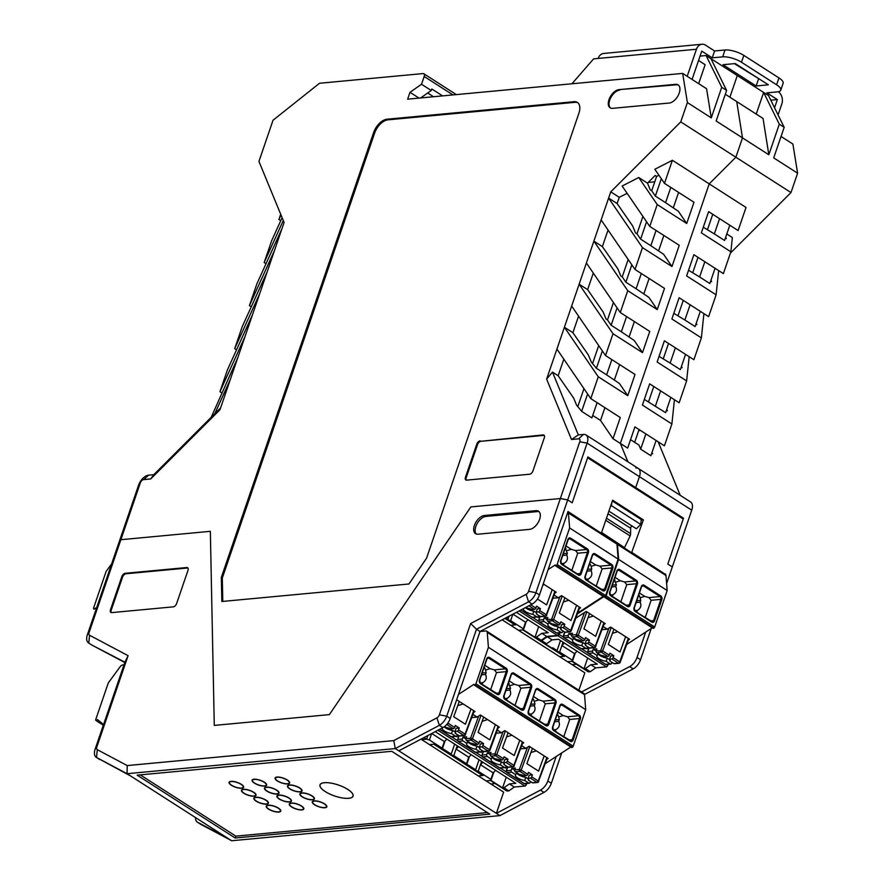 <?xml version="1.0" encoding="UTF-8"?>
<svg xmlns="http://www.w3.org/2000/svg" width="885" height="885" viewBox="0 0 885 885"><rect width="100%" height="100%" fill="white"/><g stroke="black" fill="none" stroke-linecap="round" stroke-linejoin="round"><path stroke-width="1.33" d="M698.652 83.644L705.146 64.694L698.553 60.468L692.07 79.429L701.761 51.109L712.248 57.835L714.593 50.976L705.577 45.19A9.093 6.903 -95.4 0 0 701.949 44.25L603.625 53.465A9.093 6.903 -95.4 0 0 598.138 58.443L593.603 58.875L571.92 83.776M714.593 50.976L725.014 49.991A13.983 4.646 18.9 0 1 743.831 55.401L778.955 77.913A13.983 4.646 18.9 0 1 783.125 83.29L780.769 90.159A13.983 4.646 18.9 0 1 777.295 91.874L766.875 92.859L777.362 99.574L774.552 107.804M778.059 114.917L781.82 103.954A9.093 6.903 -95.4 0 0 778.247 91.774L778.214 91.752M734.373 63.643L759.341 79.03M687.191 76.298L696.451 49.239A9.093 6.903 -95.4 0 1 701.949 44.25M770.802 100.193L777.362 99.574M712.248 57.835L722.669 56.861A13.983 4.646 18.9 0 1 741.486 62.26L776.61 84.772A13.983 4.646 18.9 0 1 780.769 90.159M722.979 64.716L756.144 85.978L768.379 84.827L735.214 63.565L722.979 64.716M756.144 85.978L758.5 79.108M730.855 251.771L701.351 232.866L708.619 211.648L738.112 230.554L746.022 207.466L709.206 183.87L620.341 443.418L627.653 448.109L634.921 426.902L664.414 445.808L671.892 423.97L642.399 405.065L649.656 383.847L679.16 402.752L686.627 380.915L657.135 362.009L664.403 340.802L693.895 359.708L701.374 337.871L671.87 318.965L679.138 297.747L708.631 316.653L716.109 294.816L686.616 275.91L693.873 254.703L723.377 273.609L730.855 251.771L732.349 237.534L726.795 233.983M652.024 452.368L652.643 453.85L651.725 453.264M689.183 356.688L686.627 380.915M670.841 397.431L665.62 412.675L644.335 399.412M729.793 225.221L724.583 240.477L714.35 233.917L719.571 218.672M704.836 261.728L699.615 276.972L709.836 283.521L715.058 268.277M781.046 136.456L792.905 144.056L797.606 173.206L790.991 192.554L735.866 157.22L709.206 183.87L735.866 157.22L680.753 121.887L610.75 191.857L619.246 197.3L617.111 203.539L608.614 198.096L610.75 191.857M730.39 253.121L790.991 192.554M659.347 442.555L658.949 443.706M710.677 281.065L711.595 281.651L710.987 280.169M768.833 154.764L742.493 137.872L736.718 101.576L763.058 118.468L768.833 154.764L779.298 124.188L784.176 127.318L773.711 157.884L797.606 173.206M671.892 423.97L674.436 399.732M682.158 518.344L683.508 518.223L635.695 487.58L639.435 476.661L635.695 487.58L634.357 487.701L635.695 487.58L587.894 456.937L572.197 502.791L567.694 499.903L572.197 502.791L587.618 457.744L683.22 519.03L667.799 564.077L672.301 566.964L691.738 510.18A10.487 5.874 -57.3 0 0 690.61 501.994L638.306 468.464A10.487 5.874 122.7 0 1 639.435 476.661L691.738 510.18M690.101 304.772L684.879 320.016L673.806 313.312M635.85 467.933A10.487 5.874 122.7 0 1 638.306 468.464A10.487 5.874 122.7 0 1 639.435 476.661L587.131 443.131L567.694 499.903L560.349 498.532L470.864 506.917L560.349 498.532L567.694 499.903L535.934 592.673A10.487 5.874 122.7 0 1 528.577 601.822L476.495 629.235L480.024 631.492L532.106 604.079A10.487 5.874 -57.3 0 0 539.463 594.93L568.015 511.53L600.882 532.991M683.508 518.223L667.799 564.077L672.301 566.964L666.615 583.558M681.505 366.268L682.114 367.751L681.196 367.164M648.196 182.443L654.767 181.823M712.746 214.292L707.458 229.735M698 257.347L692.712 272.79M683.264 300.391L677.976 315.834M668.529 343.446L663.241 358.89M653.783 386.491L648.495 401.934M630.54 439.69L638.981 445.1L640.663 449.171L650.884 455.72L656.106 440.476M666.46 410.22L667.378 410.806L666.77 409.324M680.211 495.334L658.163 441.803M546.631 379.123L552.472 372.098L578.336 434.9L571.5 439.513L546.631 379.123L556.919 349.077L590.793 398.615L620.285 417.521L613.017 438.728L620.341 443.418L627.908 461.804L620.341 443.418L709.206 183.87L672.39 160.273L654.845 169.267L664.491 183.361L693.984 202.267L686.716 223.485L678.386 211.294L665.575 202.654L670.797 187.41M725.423 238.021L726.331 238.607L725.722 237.125M703.287 227.213L714.35 233.917M756.232 114.088L763.633 92.438L706.075 55.545L721.74 87.294L726.618 90.425L716.153 120.991L742.493 137.872L735.866 157.22L742.493 137.872L736.718 101.576L725.302 94.264M784.176 127.318L768.512 95.569L763.633 92.438L779.298 124.188M645.873 433.927L640.663 449.171M729.893 97.195L737.293 75.557L729.893 97.195M718.653 270.589L716.109 294.816M688.552 270.257L699.615 276.972M640.486 430.464L638.671 430.641L634.667 442.334M660.619 390.871L655.398 406.115M675.355 347.827L670.133 363.071L680.355 369.62L685.576 354.376M684.879 320.016L695.101 326.576L700.323 311.321M703.918 313.633L701.374 337.871M695.942 324.12L696.86 324.706L696.241 323.224M670.133 363.071L659.071 356.356M571.5 439.513L578.591 438.838A3.496 1.958 122.7 0 1 579.786 441.748L528.588 591.291A3.496 1.958 122.7 0 1 526.133 594.344L470.621 623.56L476.495 629.235L446.726 716.197A10.487 5.874 122.7 0 1 439.369 725.335L395.296 748.566L127.075 773.7L96.498 757.46A10.487 5.874 122.7 0 1 96.266 757.328A10.487 5.874 122.7 0 1 95.138 749.141L124.907 662.179L128.093 655.663L96.852 746.907L95.138 749.141M556.919 349.077L608.614 198.096L642.488 247.623L671.981 266.529L663.639 254.338L650.84 245.698L656.062 230.454M420.618 97.947L431.283 90.502L421.526 84.252L409.998 92.305L407.642 99.164L682.667 73.4L687.38 102.549L680.753 121.887M421.526 84.252L424.18 76.475L452.954 94.916M128.093 655.663L89.562 635.253A3.496 1.958 122.7 0 1 89.108 632.476L120.869 539.706L119.154 541.941L120.869 539.706L210.342 531.321L120.869 539.706L140.306 482.933A3.496 1.958 122.7 0 1 143.636 479.604L150.727 478.94L219.967 409.733L284.085 222.467L258.94 161.413L273.034 120.238L319.507 83.267L422.986 73.577A3.496 1.958 122.7 0 1 423.804 73.754A3.496 1.958 122.7 0 1 424.18 76.475M210.342 531.321L214.281 725.412L329.364 714.626L470.864 506.917L329.364 714.626L214.281 725.412L210.342 531.321M574.088 101.686L386.966 119.221A13.983 7.832 -57.3 0 0 373.625 132.551L221.327 577.396L221.836 601.501L408.959 583.978L426.57 558.169L578.878 113.313A13.983 7.832 -57.3 0 0 577.363 102.394A13.983 7.832 -57.3 0 0 574.088 101.686L575.062 102.317L387.94 119.84A13.983 7.832 -57.3 0 0 374.609 133.17L222.301 578.027L222.799 601.413M480.124 440.83A3.496 1.958 -57.3 0 0 476.783 444.159L465.466 477.225A3.496 1.958 -57.3 0 0 465.842 479.958A3.496 1.958 -57.3 0 0 466.66 480.135L529.639 474.227A3.496 1.958 -57.3 0 0 532.969 470.897L544.297 437.832A3.496 1.958 -57.3 0 0 543.91 435.099A3.496 1.958 -57.3 0 0 543.102 434.922L480.854 441.294A3.496 1.958 -57.3 0 0 477.513 444.624L466.196 477.69A3.496 1.958 -57.3 0 0 466.251 480.112M619.002 89.628A10.487 5.874 122.7 0 0 609.002 99.618A10.487 5.874 122.7 0 0 610.13 107.815A10.487 5.874 122.7 0 0 612.586 108.346L669.226 103.036A10.487 5.874 122.7 0 0 679.226 93.047A10.487 5.874 122.7 0 0 678.087 84.849A10.487 5.874 122.7 0 0 675.631 84.318L619.002 89.628L676.361 84.794A10.487 5.874 122.7 0 1 678.441 85.104M252.468 314.806L227.434 369.853L219.956 391.69L221.803 392.874M244.99 336.643L219.956 391.69M280.988 214.944L278.919 219.491L280.7 214.27M89.562 635.253L88.765 643.03A10.487 5.874 122.7 0 1 88.522 642.897A10.487 5.874 122.7 0 1 87.394 634.7L138.591 485.157A10.487 5.874 122.7 0 1 148.591 475.168L153.802 474.681L220.586 407.93M721.74 87.294L711.274 117.871L706.562 88.721L682.667 73.4M687.38 102.549L711.274 117.871M726.618 90.425L710.954 58.675M442.6 95.89L431.803 88.976L431.283 90.502M427.698 93.002L433.528 96.742M409.998 92.305L419.036 98.102M552.472 372.098L558.158 375.738L563.822 359.177M661.305 178.715L655.354 196.094L651.703 190.762L656.615 176.414L655.154 175.473L647.488 183.14L638.727 177.52L622.133 186.027L649.745 226.405L679.249 245.322L671.981 266.529M678.596 192.399L673.297 207.864M663.85 235.454L658.562 250.909M578.336 434.9L583.547 434.413A10.487 5.874 122.7 0 1 586.003 434.944A10.487 5.874 122.7 0 1 587.131 443.131L579.786 441.748M627.155 193.384L619.246 197.3M656.615 176.414L658.927 175.23M664.491 183.361L672.39 160.273M571.655 306.033L605.528 355.56L635.021 374.466L627.764 395.683L619.423 383.493L606.623 374.853L611.845 359.609M602.353 350.914L596.401 368.304L606.623 374.853M596.401 368.304L591.291 362.031L588.414 355.051L572.894 332.694L564.398 327.24L598.26 376.778L627.764 395.683M642.488 247.623L635.01 269.46L664.502 288.366L657.245 309.584L648.904 297.393L636.094 288.753L641.315 273.509M593.304 273.078L587.629 289.638L579.133 284.196L613.006 333.722L642.499 352.628L634.169 340.437L621.358 331.798L626.58 316.553M558.158 375.738L573.668 398.106L576.544 405.076L581.655 411.348L591.877 417.908L597.098 402.653M642.499 352.628L649.767 331.421L620.263 312.516L627.742 290.678L593.879 241.14L602.375 246.594L608.039 230.034M628.184 259.482L622.232 276.861L620.761 275.932L617.896 268.952L602.375 246.594M621.358 331.798L611.137 325.249L607.486 319.916L613.438 302.526M587.629 289.638L603.15 311.996L606.026 318.976L607.486 319.916M617.088 307.858L611.137 325.249M620.263 312.516L586.401 262.978M578.005 406.016L583.967 388.626M592.751 362.972L598.702 345.581M642.919 216.427L636.968 233.817L635.507 232.877L632.631 225.896L617.111 203.539M651.703 190.762L650.243 189.832L647.488 183.14M636.968 233.817L640.618 239.149L646.57 221.759M650.84 245.698L640.618 239.149M649.745 226.405L657.223 204.568L638.727 177.52M627.742 290.678L657.245 309.584M605.528 355.56L613.006 333.722M590.793 398.615L598.26 376.778M686.716 223.485L657.223 204.568M604.897 407.653L600.517 420.441L592.718 415.452M619.633 364.598L614.345 380.063M649.114 278.498L643.826 293.964M634.379 321.554L629.08 337.008M635.01 269.46L601.136 219.934M631.824 264.814L625.872 282.204L636.094 288.753M622.232 276.861L625.872 282.204M655.354 196.094L665.575 202.654M700.046 56.109L706.075 55.545M578.569 316.133L572.894 332.694M600.517 420.441L613.017 438.728M581.655 411.348L587.607 393.958M211.183 417.322L237.722 357.85M230.244 379.687L214.767 413.738M278.919 219.491L280.766 220.675M236.538 349.818L234.702 348.635L242.169 326.797L267.204 271.75M251.285 306.774L249.437 305.591L274.472 250.543M281.939 228.706L256.916 283.753L249.437 305.591M266.02 263.719L264.173 262.535L271.651 240.698L282.116 217.699M264.173 262.535L283.277 220.52M234.702 348.635L259.725 293.588M544.231 435.409A3.496 1.958 -57.3 0 0 543.832 435.387L480.854 441.294M610.517 108.025A10.487 5.874 122.7 0 1 609.732 100.094A10.487 5.874 122.7 0 1 619.732 90.093M221.327 577.396L222.301 578.027M577.828 102.737A13.983 7.832 -57.3 0 0 575.062 102.317M150.727 478.94L153.802 474.681M612.365 501.01L641.282 519.55L640.707 524.429L636.37 528.765L608.891 511.143L631.901 525.9A2.102 1.173 -57.3 0 0 630.795 527.493A2.102 1.173 -57.3 0 0 630.651 528.268L630.607 533.666L606.479 518.201M601.601 532.46L624.002 547.317M624.688 547.262L630.142 535.967A5.598 3.131 -57.3 0 0 630.231 535.724A5.598 3.131 -57.3 0 0 630.607 533.666M611.8 502.669L611.447 505.667L610.418 506.696M640.707 524.429L611.447 505.667M490.898 783.977L495.213 783.568M572.097 664.646L576.412 664.248M103.313 725.235L95.967 720.523A1.394 0.785 -57.3 0 1 95.923 720.49L95.901 720.467A1.394 0.785 -57.3 0 1 95.79 719.417L108.28 682.932L120.161 666.726A3.496 1.958 122.7 0 1 122.661 664.978L123.988 664.856M95.967 720.523A1.394 0.785 -57.3 0 0 97.494 719.571L103.545 724.572M93.854 609.035L93.799 609.002A1.394 0.785 -57.3 0 1 93.755 608.968L93.733 608.946A1.394 0.785 -57.3 0 1 93.633 607.895L106.123 571.411L111.632 563.889M93.799 609.002A1.394 0.785 -57.3 0 0 95.326 608.05L96.255 608.814M572.341 747.338L475.035 684.957A1.394 0.785 122.7 0 1 474.227 685.078L571.544 747.46A1.394 0.785 122.7 0 0 572.341 747.338L572.385 747.316A1.394 0.785 122.7 0 0 573.237 746.166L585.726 709.693L584.531 694.703A3.496 1.958 -57.3 0 0 583.923 693.508L486.617 631.127A3.496 1.958 -57.3 0 0 485.799 630.95L480.024 631.492L450.244 718.454A10.487 5.874 122.7 0 1 442.898 727.603L439.369 725.335L436.924 717.857L393.77 740.601L127.23 765.569L127.075 773.7L130.593 775.957L96.498 757.46L97.306 749.683A3.496 1.958 122.7 0 1 96.852 746.907M545.26 763.633L570.825 746.995M524.639 783.667L526.276 784.707L526.697 783.479M526.276 784.707A1.394 0.785 122.7 0 1 524.938 786.046L514.307 787.042L508.82 790.88L507.459 791.002L490.998 780.448L493.841 772.118M490.423 780.504L506.474 790.792A4.193 2.345 -57.3 0 0 507.459 791.002M474.227 685.078A1.394 0.785 122.7 0 1 474.006 684.293L458.485 694.393M475.035 684.957L475.068 684.935A1.394 0.785 122.7 0 0 475.931 683.795L488.42 647.311L487.226 632.332A3.496 1.958 -57.3 0 0 486.617 631.127M536.321 750.845L530.945 752.527M544.175 755.878L538.589 771.134L526.874 763.633L532.46 748.378M457.324 734.627L457.003 735.568A1.394 1.062 -95.4 0 1 456.162 736.331L456.881 736.796L457.567 734.782M481.96 750.414L481.263 752.438L480.533 751.962A1.394 1.062 -95.4 0 1 479.991 751.819L475.931 749.219L476.993 746.099L479.869 747.936M506.098 765.89L505.789 766.83A1.394 1.062 -95.4 0 1 504.937 767.594L505.656 768.069L506.342 766.045M474.183 711.02L465.189 734.793A1.394 1.062 -95.4 0 1 463.784 735.424L457.202 731.198L454.978 731.408L456.052 728.289L459.226 727.99L455.321 725.49L454.624 727.404A1.394 0.785 -57.3 0 1 453.297 728.698L451.084 728.908A6.992 2.323 18.9 0 0 446.217 727.514L444.613 726.474M473.685 710.699L465.112 734.13L465.532 734.65A1.394 1.394 0 0 1 464.348 735.568L459.78 735.988A1.394 1.062 -95.4 0 1 459.226 735.844L455.167 733.245A6.992 2.323 -161.1 0 0 455.498 732.813A6.992 2.323 -161.1 0 0 454.978 731.408M455.167 733.245L455.498 732.26L452.6 730.457A6.992 2.323 18.9 0 1 444.115 726.85M463.154 703.951L457.777 705.633M459.304 701.473L453.706 716.728L465.422 724.24L471.008 708.985M456.638 699.769L474.991 711.54L473.685 712.381M472.944 714.416L477.103 717.093L471.782 717.591M498.078 728.012L499.383 727.171L480.356 714.969L477.103 717.093M496.164 733.222L501.496 732.725L497.326 730.059M501.496 732.725L503.067 731.696L494.947 753.865L490.39 754.297A1.394 1.062 84.6 0 0 490.932 756.166L495.003 758.777A6.992 2.323 18.9 0 1 499.859 760.171L502.083 759.961A1.394 0.785 -57.3 0 0 503.399 758.677L504.096 756.752L508.001 759.253L504.826 759.551L503.764 762.671L505.977 762.461A1.394 0.785 -57.3 0 0 507.304 761.177L508.001 759.253M522.46 743.654L523.765 742.803L504.749 730.612L503.067 731.696M520.557 748.854L525.878 748.356L521.719 745.69M525.878 748.356L527.46 747.338L519.329 769.508L514.771 769.928A1.394 1.062 84.6 0 0 515.324 771.808L519.384 774.408A6.992 2.323 18.9 0 1 524.252 775.802L526.464 775.592A1.394 0.785 -57.3 0 0 527.781 774.309L528.489 772.384L532.394 774.895L529.219 775.183L528.146 778.302L530.369 778.103A1.394 0.785 -57.3 0 0 531.686 776.809L532.394 774.895M546.853 759.286L548.158 758.434L529.13 746.243L527.46 747.338M429.524 744.639L434.413 744.185L442.212 749.186L442.113 748.124L429.435 739.993L431.648 733.521M421.725 739.639L426.603 739.174A4.193 2.345 122.7 0 1 425.63 738.964L423.683 737.725M424.037 737.537L426.603 739.174L427.864 735.524M435.21 731.641L515.822 783.313L509.428 783.911L514.307 787.042M508.82 790.88L503.941 787.75L502.58 787.871L506.242 777.174M481.595 761.377L478.21 771.255L474.283 770.05L475.621 769.762L466.837 764.131L469.459 756.487M479.05 759.739L475.621 769.762M495.611 770.359L493.133 772.837L490.887 779.386L478.21 771.255M493.133 772.837L480.455 764.706L482.922 762.228M490.887 779.386L490.998 780.448L486.108 780.913M478.298 775.902L483.188 775.448L475.389 770.448M433.849 744.23L482.203 775.238A4.193 2.345 -57.3 0 0 483.188 775.448M503.941 787.75L509.428 783.911M466.837 764.131L466.672 765.171L466.506 763.755L453.817 755.624L456.063 749.075L468.74 757.206L466.506 763.755M442.212 749.186L449.89 754.407L453.817 755.624M471.218 754.728L468.74 757.206M458.541 746.597L456.063 749.075L457.202 745.745M445.066 740.856L442.456 748.5L451.228 754.12L454.658 744.108M442.29 749.54L442.456 748.5M449.89 754.407L451.228 754.12M426.603 739.174L429.435 739.993M446.837 739.097L444.358 741.564L442.113 748.124M444.358 741.564L431.736 733.477M530.491 781.532L530.17 782.462A1.394 1.062 -95.4 0 1 528.765 783.081L524.705 780.481L525.767 777.362A6.992 2.323 -161.1 0 1 516.497 772.605M488.42 647.311L585.726 709.693M555.337 731.176L555.869 729.627C559.298 727.581 560.238 724.826 558.701 721.352L559.309 719.56L558.689 716.961L563.269 715.556L567.495 716.773L569.686 719.461L579.432 718.543A2.102 1.593 84.6 0 0 578.613 715.733L579.277 715.069L562.694 704.438A2.799 2.124 84.6 0 0 559.884 705.677L552.749 726.983M563.811 736.608L569.686 719.461M479.88 747.902L479.548 748.876A6.992 2.323 -161.1 0 0 479.88 748.444A6.992 2.323 -161.1 0 0 479.371 747.04L480.444 743.92L483.608 743.621L479.714 741.121L479.006 743.035A1.394 0.785 -57.3 0 1 477.69 744.329L475.466 744.539A6.992 2.323 18.9 0 0 470.61 743.146L466.539 740.535A1.394 1.062 84.6 0 1 465.997 738.665L466.638 736.796L463.01 737.128L465.919 738.997M498.576 726.651L489.914 750.281L489.493 749.761A1.394 0.785 -57.3 0 1 488.177 751.055A1.394 1.062 -95.4 0 0 488.73 751.199A1.394 1.394 0 0 0 489.914 750.281L489.582 750.425A1.394 1.062 -95.4 0 1 488.73 751.199L484.172 751.619A1.394 1.062 -95.4 0 1 483.619 751.476L479.548 748.876M558.689 716.961L557.937 714.881L557.008 714.969M558.701 721.352L554.696 721.729M555.869 729.627L553.368 729.859M557.207 714.405L557.937 714.881M483.619 751.476L488.177 751.055L481.595 746.829L479.371 747.04M481.595 746.829A1.394 0.785 -57.3 0 0 482.911 745.546L483.608 743.621M563.269 715.556L557.97 712.159M481.717 750.259L481.396 751.199A1.394 1.062 -95.4 0 1 480.544 751.962L475.986 752.394A1.394 1.062 -95.4 0 1 475.433 752.25A1.394 0.785 122.7 0 1 475.101 752.173A1.394 0.785 122.7 0 1 474.902 751.907M533.578 696.528L538.876 699.924L543.113 701.141L545.293 703.818L539.419 720.976M538.876 699.924L534.297 701.329L534.927 703.929L534.308 705.721L530.303 706.097M530.945 715.545L531.476 713.996C534.905 711.949 535.856 709.195 534.308 705.721M534.297 701.329L532.814 698.774M531.476 713.996L528.976 714.228M495.39 724.616L489.803 739.871L478.099 732.371L483.686 717.104M475.931 749.219A6.992 2.323 18.9 0 1 469.315 746.951A6.992 2.323 18.9 0 1 466.649 743.909A6.992 2.323 18.9 0 1 466.981 743.477L462.921 740.878A1.394 1.062 84.6 0 1 462.368 739.008L463.01 737.128M487.547 719.582L482.17 721.264M508.421 683.143L510.534 688.298L509.926 690.079L505.921 690.455M509.196 680.897L514.484 684.293L518.721 685.51L520.9 688.187L530.657 687.28A2.102 1.593 84.6 0 0 529.838 684.47L530.502 683.795L513.919 673.164A2.799 2.124 -95.4 0 0 511.11 674.414L503.853 695.632A2.799 2.124 -95.4 0 0 504.948 699.371L521.53 710.002A2.799 2.124 84.6 0 0 524.329 708.763L531.597 687.545A2.799 2.124 84.6 0 0 530.502 683.795M514.484 684.293L509.915 685.698M506.552 699.913L507.083 698.365C510.523 696.318 511.464 693.552 509.926 690.079M515.026 705.345L520.9 688.187M507.083 698.365L504.583 698.597M490.644 689.703L496.518 672.556L494.328 669.879L505.446 668.828L506.109 668.164L489.527 657.533A2.799 2.124 84.6 0 0 486.728 658.783L479.581 680.089M482.17 684.271L482.701 682.733C486.13 680.687 487.071 677.921 485.533 674.447L486.142 672.666L485.522 670.056L490.102 668.662L494.328 669.879M467.722 741.342A6.992 2.323 -161.1 0 0 476.993 746.099M466.981 743.477L467.734 741.298M484.04 667.511L484.77 667.976L483.841 668.064M485.522 670.056L484.77 667.976M490.102 668.662L484.803 665.266M485.533 674.447L481.528 674.824M482.701 682.733L480.201 682.966M457.202 731.198A1.394 0.785 -57.3 0 0 458.519 729.904L459.226 727.99M442.511 727.802L442.6 727.846A6.992 2.323 18.9 0 0 442.268 728.278A6.992 2.323 18.9 0 0 444.923 731.32A6.992 2.323 18.9 0 0 451.538 733.577L455.598 736.187L451.04 736.619L439.646 729.306M451.604 736.762A1.394 1.062 -95.4 0 1 451.04 736.619A1.394 0.785 122.7 0 1 450.719 736.541A1.394 1.394 0 0 0 451.604 736.762L456.162 736.331A1.394 1.062 -95.4 0 1 455.598 736.187M451.538 733.577L452.6 730.457M522.958 742.283L513.964 766.067A1.394 1.062 -95.4 0 1 513.123 766.83L508.565 767.262A1.394 1.062 -95.4 0 1 508.001 767.118L503.941 764.507A6.992 2.323 -161.1 0 0 504.273 764.076A6.992 2.323 -161.1 0 0 503.764 762.671M503.941 764.507L504.273 763.534M519.783 740.247L514.196 755.502L502.492 748.002L508.078 732.747M487.303 756.509L482.745 756.94L499.815 767.881A1.394 0.785 122.7 0 1 499.494 767.815A1.394 1.394 0 0 0 500.379 768.025L504.937 767.594A1.394 1.062 -95.4 0 1 504.384 767.45L500.313 764.85A6.992 2.323 18.9 0 1 493.697 762.582A6.992 2.323 18.9 0 1 491.042 759.551A6.992 2.323 18.9 0 1 491.374 759.12L487.303 756.509A1.394 1.062 84.6 0 1 486.761 754.639L487.403 752.77L491.02 752.427L490.39 754.297M487.403 752.77L490.312 754.628M491.374 759.12L492.126 756.929A6.992 2.323 -161.1 0 0 501.386 761.731L504.262 763.567M500.313 764.85L501.386 761.731M511.928 735.214L506.552 736.895M524.705 780.481A6.992 2.323 -161.1 0 1 518.09 778.214A6.992 2.323 -161.1 0 1 515.435 775.183A6.992 2.323 -161.1 0 1 515.767 774.751L511.696 772.14A1.394 1.062 84.6 0 1 511.154 770.271L511.784 768.401L515.413 768.058L514.771 769.928M511.784 768.401L514.694 770.26M528.644 779.209L525.767 777.362M547.35 757.914L538.357 781.698A1.394 1.062 -95.4 0 1 537.516 782.462L532.947 782.893A1.394 1.062 -95.4 0 1 532.394 782.749L528.323 780.139A6.992 2.323 -161.1 0 0 528.655 779.707A6.992 2.323 -161.1 0 0 528.146 778.302M528.323 780.139L528.666 779.165M515.767 774.751L516.508 772.561M200.652 824.223A10.487 5.874 -57.3 0 0 200.873 824.378A10.487 5.874 -57.3 0 0 201.105 824.521L231.671 840.75L130.593 775.957M195.496 817.563A10.487 5.874 -57.3 0 0 197.355 822.121A10.487 5.874 -57.3 0 0 197.587 822.253L228.153 838.493M231.671 840.75L499.903 815.616L543.976 792.396A10.487 5.874 -57.3 0 0 551.333 783.247L561.709 752.925M111.289 612.597A3.496 1.958 -57.3 0 1 111.222 610.174L122.55 577.108L121.82 576.633L110.492 609.71A3.496 1.958 -57.3 0 0 110.868 612.431A3.496 1.958 -57.3 0 0 111.687 612.608L173.305 606.844A3.496 1.958 -57.3 0 0 176.646 603.504L187.963 570.438A3.496 1.958 -57.3 0 0 187.587 567.705A3.496 1.958 -57.3 0 0 186.768 567.528L125.15 573.303A3.496 1.958 -57.3 0 0 121.82 576.633M499.903 815.616L395.296 748.566L393.77 740.601M641.216 520.092L643.373 519.882L631.613 552.694M601.457 532.87L625.562 548.822M551.333 783.247L547.804 780.99A10.487 5.874 122.7 0 1 540.447 790.128L496.374 813.359L503.631 792.141L420.972 739.152M539.153 511.751A10.487 5.874 -57.3 0 0 537.494 511.585L485.843 516.431A10.487 5.874 -57.3 0 0 475.842 526.42A10.487 5.874 -57.3 0 0 476.307 534.053M536.022 510.645L484.372 515.49A10.487 5.874 -57.3 0 0 474.371 525.491A10.487 5.874 -57.3 0 0 475.51 533.677A10.487 5.874 -57.3 0 0 477.966 534.208L529.617 529.363A10.487 5.874 -57.3 0 0 539.618 519.373A10.487 5.874 -57.3 0 0 538.478 511.176A10.487 5.874 -57.3 0 0 536.022 510.645L537.494 511.585M124.796 662.511L92.283 645.298A10.487 5.874 122.7 0 1 92.051 645.154A10.487 5.874 122.7 0 1 91.83 644.999M470.621 623.56L439.38 714.814A3.496 1.958 122.7 0 1 436.924 717.857M235.189 838.006L489.825 814.156L391.778 751.299L137.153 775.16L235.189 838.006L235.83 836.137L140.25 774.873M398.814 750.823L442.898 727.603M97.306 749.683L127.23 765.569M584.509 694.493L633.184 668.872A10.487 5.874 -57.3 0 0 640.541 659.723L651.238 628.494M643.373 519.882L612.641 500.191L601.435 532.947M632.156 552.638L665.454 574.398M581.511 691.959L629.655 666.615A10.487 5.874 -57.3 0 0 637.012 657.466L645.707 632.089M578.867 690.267L584.841 672.81L502.182 619.832M187.908 568.015A3.496 1.958 -57.3 0 0 187.498 568.004L125.88 573.779A3.496 1.958 -57.3 0 0 122.55 577.108M92.283 645.298L124.907 662.179M547.804 780.99L556.178 756.52M665.022 574.111L665.575 574.055M256.053 797.44A7.268 2.412 18.9 0 1 264.018 799.255A7.268 2.412 18.9 0 1 268.011 803.049A7.268 2.412 18.9 0 1 260.345 802.972A7.268 2.412 18.9 0 1 254.249 798.336A7.268 2.412 18.9 0 1 256.053 797.44M231.273 781.555A7.268 2.412 18.9 0 1 239.238 783.369A7.268 2.412 18.9 0 1 243.231 787.163A7.268 2.412 18.9 0 1 235.565 787.097A7.268 2.412 18.9 0 1 229.469 782.451A7.268 2.412 18.9 0 1 231.273 781.555M243.663 789.497A7.268 2.412 18.9 0 1 251.628 791.312A7.268 2.412 18.9 0 1 255.621 795.106A7.268 2.412 18.9 0 1 247.955 795.029A7.268 2.412 18.9 0 1 241.859 790.394A7.268 2.412 18.9 0 1 243.663 789.497M268.443 805.383A7.268 2.412 18.9 0 1 276.408 807.197A7.268 2.412 18.9 0 1 280.401 810.992A7.268 2.412 18.9 0 1 272.735 810.914A7.268 2.412 18.9 0 1 266.639 806.279A7.268 2.412 18.9 0 1 268.443 805.383M279.074 795.283A7.268 2.412 18.9 0 1 287.039 797.097A7.268 2.412 18.9 0 1 291.021 800.892A7.268 2.412 18.9 0 1 283.366 800.814A7.268 2.412 18.9 0 1 277.27 796.179A7.268 2.412 18.9 0 1 279.074 795.283M254.294 779.397A7.268 2.412 18.9 0 1 262.259 781.212A7.268 2.412 18.9 0 1 266.241 785.006A7.268 2.412 18.9 0 1 258.586 784.94A7.268 2.412 18.9 0 1 252.49 780.293A7.268 2.412 18.9 0 1 254.294 779.397M266.684 787.34A7.268 2.412 18.9 0 1 274.649 789.154A7.268 2.412 18.9 0 1 278.631 792.949A7.268 2.412 18.9 0 1 270.976 792.871A7.268 2.412 18.9 0 1 264.88 788.236A7.268 2.412 18.9 0 1 266.684 787.34M291.464 803.226A7.268 2.412 18.9 0 1 299.429 805.04A7.268 2.412 18.9 0 1 303.411 808.835A7.268 2.412 18.9 0 1 295.756 808.757A7.268 2.412 18.9 0 1 289.649 804.122A7.268 2.412 18.9 0 1 291.464 803.226M321.642 783.358A17.412 5.786 18.9 0 1 341.179 786.079A17.412 5.786 18.9 0 1 353.004 796.146A17.412 5.786 18.9 0 1 334.663 795.98A17.412 5.786 18.9 0 1 320.06 784.862A17.412 5.786 18.9 0 1 321.642 783.358M302.084 793.126A7.268 2.412 18.9 0 1 310.049 794.94A7.268 2.412 18.9 0 1 314.042 798.735A7.268 2.412 18.9 0 1 306.376 798.657A7.268 2.412 18.9 0 1 300.28 794.022A7.268 2.412 18.9 0 1 302.084 793.126M277.304 777.24A7.268 2.412 18.9 0 1 285.269 779.054A7.268 2.412 18.9 0 1 289.262 782.849A7.268 2.412 18.9 0 1 281.596 782.783A7.268 2.412 18.9 0 1 275.5 778.136A7.268 2.412 18.9 0 1 277.304 777.24M289.694 785.183A7.268 2.412 18.9 0 1 297.659 786.997A7.268 2.412 18.9 0 1 301.652 790.792A7.268 2.412 18.9 0 1 293.986 790.714A7.268 2.412 18.9 0 1 287.89 786.079A7.268 2.412 18.9 0 1 289.694 785.183M314.474 801.069A7.268 2.412 18.9 0 1 322.439 802.883A7.268 2.412 18.9 0 1 326.432 806.678A7.268 2.412 18.9 0 1 318.766 806.6A7.268 2.412 18.9 0 1 312.67 801.965A7.268 2.412 18.9 0 1 314.474 801.069M540.37 640.718L545.248 643.849L546.609 643.716L541.731 640.596L540.37 640.718A4.193 2.345 122.7 0 1 539.385 640.508A4.193 2.345 122.7 0 1 539.164 640.32M541.731 640.596L547.218 636.758L552.096 639.877L546.609 643.716M559.74 632.819L559.187 634.423A1.394 0.785 122.7 0 1 557.86 635.762L547.218 636.758M603.736 596.711L577.385 613.858M606.148 595.882L618.637 559.409L667.179 590.516L654.69 627L606.148 595.882A1.394 0.785 122.7 0 1 605.296 597.032L605.296 597.032A1.394 0.785 122.7 0 1 604.455 597.176A1.394 0.785 122.7 0 1 604.267 596.933M618.637 559.409L617.442 544.419A3.496 1.958 -57.3 0 0 616.834 543.224A3.496 1.958 -57.3 0 0 616.568 543.102M667.179 590.516L665.974 575.538A3.496 1.958 -57.3 0 0 665.365 574.332L616.834 543.224M654.69 627A1.394 0.785 122.7 0 1 653.827 628.14L605.296 597.032L653.827 628.14M653.794 628.162A1.394 0.785 122.7 0 1 652.986 628.284L604.455 597.176M626.702 644.457L652.267 627.819M606.092 664.491L607.718 665.542L608.139 664.303M607.718 665.542A1.394 0.785 122.7 0 1 606.391 666.87L595.749 667.865L590.262 671.704L588.901 671.826L572.44 661.272L575.294 652.953M571.876 661.327L587.917 671.615A4.193 2.345 -57.3 0 0 588.901 671.826M634.811 610.683L637.311 610.451L636.78 612M597.961 653.395L597.209 655.575L593.138 652.964A1.394 1.062 84.6 0 1 592.596 651.094L593.238 649.225L596.855 648.882L596.213 650.752A1.394 1.062 84.6 0 0 596.767 652.632L600.838 655.232A6.992 2.323 18.9 0 1 605.694 656.637L607.918 656.427A1.394 0.785 -57.3 0 0 609.234 655.132L609.931 653.218L613.836 655.719L610.661 656.017L609.599 659.137L611.812 658.927A1.394 0.785 -57.3 0 0 613.139 657.632L613.836 655.719M589.521 613.57L583.934 628.826L595.638 636.326L601.225 621.071M587.795 646.88L587.098 648.893L586.368 648.428A1.394 1.062 -95.4 0 1 585.826 648.285L581.766 645.674A6.992 2.323 18.9 0 1 575.139 643.406A6.992 2.323 18.9 0 1 572.484 640.375A6.992 2.323 18.9 0 1 572.816 639.943L568.756 637.333A1.394 1.062 84.6 0 1 568.203 635.463L568.845 633.594L572.473 633.251L571.832 635.12A1.394 1.062 84.6 0 0 572.374 637.001L576.445 639.601A6.992 2.323 18.9 0 1 581.301 640.994L583.525 640.795A1.394 0.785 -57.3 0 0 584.841 639.501L585.549 637.576L589.443 640.087L586.279 640.375L585.206 643.495L587.43 643.295A1.394 0.785 -57.3 0 0 588.746 642.001L589.443 640.087M585.704 644.402L582.828 642.554A6.992 2.323 18.9 0 1 573.557 637.797M568.845 633.594L571.754 635.452M572.816 639.943L573.568 637.753M628.295 640.109L629.6 639.258L610.584 627.067L608.902 628.162L600.782 650.331A1.394 1.062 84.6 0 0 601.324 652.201L607.918 656.427M593.238 649.225L596.147 651.083M614.256 579.598L616.369 584.753L615.75 586.545L611.756 586.921M610.418 595.052L612.918 594.82L612.387 596.368M615.031 577.352L620.319 580.748L624.556 581.965L626.735 584.653L620.861 601.8M575.792 618.206L586.191 611.435L605.218 623.626L603.913 624.478M587.684 657.997L584.023 668.706L585.383 668.573L590.87 664.735L597.264 664.137L558.49 639.28L552.096 639.877M560.493 640.574L557.063 650.586L552.671 647.776L552.439 648.462A4.193 2.345 122.7 0 1 551.919 648.428L555.725 650.873L559.652 652.079L563.037 642.2M545.248 643.849L552.439 648.462M645.253 617.431L651.128 600.284L660.885 599.366A2.102 1.593 84.6 0 0 660.055 596.556L643.472 585.925L644.136 585.262A2.799 2.124 84.6 0 0 641.337 586.512L634.191 607.818M539.385 640.508L563.656 656.062A4.193 2.345 -57.3 0 0 564.641 656.272L556.831 651.272M581.766 645.674L582.828 642.554M597.209 655.575A6.992 2.323 -161.1 0 0 596.877 656.006A6.992 2.323 -161.1 0 0 599.532 659.037A6.992 2.323 -161.1 0 0 606.148 661.305L607.221 658.186L610.097 660.033M611.933 662.356L611.612 663.285A1.394 1.062 -95.4 0 1 610.219 663.916L606.148 661.305M620.319 580.748L615.75 582.153M601.999 629.678L607.331 629.18L603.161 626.514M607.331 629.18L608.902 628.162M628.792 638.749L620.142 662.378L619.721 661.858A1.394 0.785 -57.3 0 1 618.405 663.142A1.394 1.062 -95.4 0 0 618.958 663.285A1.394 1.394 0 0 0 620.142 662.378L619.799 662.522A1.394 1.062 -95.4 0 1 618.958 663.285L614.4 663.717A1.394 1.062 -95.4 0 1 613.836 663.573L609.776 660.962L610.108 659.989M637.311 610.451C640.74 608.415 641.691 605.65 640.143 602.176L640.751 600.384L640.132 597.784L644.711 596.379L648.948 597.596L651.128 600.284M564.376 643.052L561.898 645.53L574.575 653.661L572.341 660.21L559.652 652.079M612.918 594.82C616.358 592.773 617.299 590.018 615.75 586.545M644.711 596.379L639.413 592.994M609.776 660.962A6.992 2.323 -161.1 0 0 610.108 660.531A6.992 2.323 -161.1 0 0 609.599 659.137M638.649 595.229L639.39 595.705L638.461 595.793M640.132 597.784L639.39 595.705M597.939 653.429A6.992 2.323 -161.1 0 0 607.221 658.186M640.143 602.176L636.138 602.552M559.751 656.736L564.641 656.272M555.725 650.873L557.063 650.586M577.053 651.183L574.575 653.661M593.37 616.037L588.005 617.719M617.763 631.669L612.387 633.35M625.618 636.702L620.031 651.968L608.327 644.457L613.913 629.202M585.383 668.573L590.262 671.704M590.87 664.735L595.749 667.865M572.341 660.21L572.44 661.272L567.55 661.737M604.411 623.106L595.417 646.891A1.394 1.062 -95.4 0 1 594.565 647.654L590.007 648.086A1.394 1.062 -95.4 0 1 589.454 647.942L585.383 645.331A6.992 2.323 -161.1 0 0 585.715 644.899A6.992 2.323 -161.1 0 0 585.206 643.495M585.383 645.331L585.715 644.357M587.552 646.725L587.231 647.654A1.394 1.062 -95.4 0 1 586.379 648.428L581.821 648.849A1.394 1.062 -95.4 0 1 581.268 648.705L564.188 637.764A1.394 0.785 122.7 0 1 563.867 637.698A1.394 1.394 0 0 1 563.291 636.094L564.586 632.001M605.661 595.572L557.13 564.464L569.619 527.98L618.15 559.099L605.661 595.572A1.394 0.785 122.7 0 1 604.809 596.722L556.234 565.637A1.394 0.785 122.7 0 1 555.437 565.747A1.394 0.785 122.7 0 1 555.205 564.962L548.147 569.553M556.234 565.637L556.278 565.603A1.394 0.785 122.7 0 0 557.13 564.464M569.619 527.98L568.424 513.001A3.496 1.958 -57.3 0 0 567.904 511.862L616.347 542.914A3.496 1.958 -57.3 0 1 616.956 544.109L568.424 513.001M618.15 559.099L616.956 544.109M604.765 596.744A1.394 0.785 122.7 0 1 603.968 596.855L555.437 565.747M577.684 613.028L603.249 596.39M557.063 633.063L558.701 634.114L559.121 632.886M558.701 634.114A1.394 0.785 122.7 0 1 557.362 635.441L546.731 636.448L541.244 640.275L539.883 640.408L523.422 629.855L526.265 621.524M522.847 629.91L538.899 640.198A4.193 2.345 -57.3 0 0 539.883 640.408M585.793 579.266L588.293 579.033L587.762 580.582M548.191 624.157A6.992 2.323 -161.1 0 0 547.859 624.578A6.992 2.323 -161.1 0 0 550.514 627.62A6.992 2.323 -161.1 0 0 557.13 629.888L558.192 626.768A6.992 2.323 -161.1 0 1 548.921 622.011L548.191 624.157L544.12 621.547A1.394 1.062 84.6 0 1 543.578 619.677L544.209 617.796L547.837 617.464L547.195 619.334A1.394 1.062 84.6 0 0 547.749 621.204L551.809 623.814A6.992 2.323 18.9 0 1 556.676 625.208L558.889 624.998A1.394 0.785 -57.3 0 0 560.205 623.715L560.913 621.79L564.818 624.29L561.643 624.589L560.57 627.708L562.794 627.498A1.394 0.785 -57.3 0 0 564.11 626.215L564.818 624.29M537.427 599.012L546.62 604.909L552.207 589.653M526.022 607.287L527.427 608.183A6.992 2.323 18.9 0 1 532.283 609.577L534.507 609.367A1.394 0.785 -57.3 0 0 535.823 608.072L536.52 606.159L540.425 608.659L537.25 608.957L536.188 612.077L538.401 611.867A1.394 0.785 -57.3 0 0 539.728 610.573L540.425 608.659M536.686 612.973L533.81 611.126A6.992 2.323 18.9 0 1 525.413 607.608M538.766 615.451L538.08 617.476L537.35 617A1.394 1.062 -95.4 0 1 536.808 616.856L532.737 614.245A6.992 2.323 18.9 0 1 526.121 611.989A6.992 2.323 18.9 0 1 523.466 608.946A6.992 2.323 18.9 0 1 523.798 608.515L523.743 608.482M579.277 608.692L580.582 607.84L561.555 595.649L559.884 596.733L551.753 618.903A1.394 1.062 84.6 0 0 552.306 620.783L558.889 624.998M544.209 617.796L547.118 619.666M565.238 548.18L567.351 553.335L566.732 555.116L562.727 555.492M561.4 563.634L563.9 563.402L563.369 564.951M566.002 545.934L571.301 549.331L575.538 550.547L577.717 553.225L571.843 570.383M509.052 616.214L508.045 619.157L505.977 617.83M596.236 586.014L602.11 568.856L611.856 567.949A2.102 1.593 84.6 0 0 611.037 565.139L594.454 554.508L595.118 553.844A2.799 2.124 84.6 0 0 592.308 555.083L585.173 576.389M504.904 618.405L514.627 624.644A4.193 2.345 -57.3 0 0 515.612 624.854L507.813 619.843L510.634 620.662L512.835 614.223M504.992 618.35L507.813 619.843M532.737 614.245L533.81 611.126M562.915 630.928L562.594 631.868A1.394 1.062 -95.4 0 1 561.19 632.487L557.13 629.888M571.301 549.331L566.721 550.736M554.884 593.05L556.189 592.209L543.235 583.901M552.981 598.26L558.302 597.762L554.143 595.085M558.302 597.762L559.884 596.733M579.775 607.32L571.124 630.961L570.692 630.43A1.394 0.785 -57.3 0 1 569.376 631.724A1.394 1.062 -95.4 0 0 569.94 631.868A1.394 1.394 0 0 0 571.124 630.961L570.781 631.105A1.394 1.062 -95.4 0 1 569.94 631.868L565.371 632.299A1.394 1.062 -95.4 0 1 564.818 632.144L560.747 629.545L561.09 628.571M588.293 579.033C591.722 576.987 592.662 574.232 591.125 570.759L591.733 568.966L591.114 566.367L595.693 564.962L599.919 566.179L602.11 568.856M563.9 563.402C567.329 561.356 568.281 558.59 566.732 555.116M595.693 564.962L590.395 561.566M560.747 629.545A6.992 2.323 -161.1 0 0 561.079 629.113A6.992 2.323 -161.1 0 0 560.57 627.708M561.068 628.604L558.192 626.768M589.631 563.811L590.361 564.287L589.432 564.365M591.114 566.367L590.361 564.287M591.125 570.759L587.12 571.124M510.733 625.308L515.612 624.854M506.707 619.445L508.045 619.157M528.035 619.765L525.557 622.232L512.957 614.157M525.557 622.232L523.312 628.792L510.634 620.662M516.431 612.332L548.246 632.72L541.852 633.317L546.731 636.448M544.352 584.62L542.826 585.096M568.745 600.251L563.369 601.933M576.6 605.285L571.013 620.54L559.298 613.039L564.884 597.784M541.852 633.317L536.365 637.156L535.005 637.277L538.666 626.58M536.365 637.156L541.244 640.275M523.312 628.792L523.422 629.855L518.533 630.308M555.382 591.689L546.388 615.462A1.394 1.062 -95.4 0 1 545.547 616.237L540.989 616.657A1.394 1.062 -95.4 0 1 540.425 616.513L536.365 613.913A6.992 2.323 -161.1 0 0 536.697 613.482A6.992 2.323 -161.1 0 0 536.188 612.077M536.365 613.913L536.697 612.94M538.523 615.296L538.213 616.237A1.394 1.062 -95.4 0 1 537.361 617L532.803 617.431A1.394 1.062 -95.4 0 1 532.239 617.288L520.867 609.997M487.358 812.574L235.83 836.137M291.552 806.943A7.688 2.555 -161.1 0 0 299.075 809.753A7.688 2.555 -161.1 0 0 303.809 808.967A7.688 2.555 -161.1 0 0 297.36 804.056A7.688 2.555 -161.1 0 0 289.262 803.989A7.688 2.555 -161.1 0 0 291.552 806.943M279.162 799A7.688 2.555 -161.1 0 0 286.685 801.81A7.688 2.555 -161.1 0 0 291.419 801.025A7.688 2.555 -161.1 0 0 284.97 796.113A7.688 2.555 -161.1 0 0 276.872 796.046A7.688 2.555 -161.1 0 0 279.162 799M266.772 791.057A7.688 2.555 -161.1 0 0 274.295 793.867A7.688 2.555 -161.1 0 0 279.029 793.082A7.688 2.555 -161.1 0 0 272.58 788.17A7.688 2.555 -161.1 0 0 264.482 788.104A7.688 2.555 -161.1 0 0 266.772 791.057M256.141 801.157A7.688 2.555 -161.1 0 0 263.675 803.967A7.688 2.555 -161.1 0 0 268.409 803.182A7.688 2.555 -161.1 0 0 261.96 798.27A7.688 2.555 -161.1 0 0 253.851 798.204A7.688 2.555 -161.1 0 0 256.141 801.157M231.361 785.272A7.688 2.555 -161.1 0 0 238.895 788.081A7.688 2.555 -161.1 0 0 243.629 787.296A7.688 2.555 -161.1 0 0 237.18 782.384A7.688 2.555 -161.1 0 0 229.071 782.318A7.688 2.555 -161.1 0 0 231.361 785.272M277.403 780.957A7.688 2.555 -161.1 0 0 284.926 783.778A7.688 2.555 -161.1 0 0 289.66 782.982A7.688 2.555 -161.1 0 0 283.211 778.081A7.688 2.555 -161.1 0 0 275.102 778.003A7.688 2.555 -161.1 0 0 277.403 780.957M289.782 788.9A7.688 2.555 -161.1 0 0 297.316 791.71A7.688 2.555 -161.1 0 0 302.05 790.924A7.688 2.555 -161.1 0 0 295.601 786.013A7.688 2.555 -161.1 0 0 287.492 785.946A7.688 2.555 -161.1 0 0 289.782 788.9M243.751 793.214A7.688 2.555 -161.1 0 0 251.285 796.024A7.688 2.555 -161.1 0 0 256.019 795.239A7.688 2.555 -161.1 0 0 249.57 790.327A7.688 2.555 -161.1 0 0 241.461 790.261A7.688 2.555 -161.1 0 0 243.751 793.214M268.531 809.1A7.688 2.555 -161.1 0 0 276.065 811.91A7.688 2.555 -161.1 0 0 280.788 811.125A7.688 2.555 -161.1 0 0 274.35 806.213A7.688 2.555 -161.1 0 0 266.241 806.135A7.688 2.555 -161.1 0 0 268.531 809.1M254.382 783.114A7.688 2.555 -161.1 0 0 261.905 785.935A7.688 2.555 -161.1 0 0 266.639 785.139A7.688 2.555 -161.1 0 0 260.19 780.238A7.688 2.555 -161.1 0 0 252.092 780.161A7.688 2.555 -161.1 0 0 254.382 783.114M302.172 796.843A7.688 2.555 -161.1 0 0 309.706 799.653A7.688 2.555 -161.1 0 0 314.44 798.867A7.688 2.555 -161.1 0 0 307.991 793.956A7.688 2.555 -161.1 0 0 299.882 793.889A7.688 2.555 -161.1 0 0 302.172 796.843M314.562 804.786A7.688 2.555 -161.1 0 0 322.096 807.596A7.688 2.555 -161.1 0 0 326.83 806.81A7.688 2.555 -161.1 0 0 320.381 801.899A7.688 2.555 -161.1 0 0 312.272 801.832A7.688 2.555 -161.1 0 0 314.562 804.786M325.204 791.566A17.479 5.808 -161.1 0 0 342.318 797.96A17.479 5.808 -161.1 0 0 353.071 796.168A17.479 5.808 -161.1 0 0 338.413 785.017A17.479 5.808 -161.1 0 0 319.994 784.84A17.479 5.808 -161.1 0 0 325.204 791.566M725.014 49.991L722.669 56.861M776.61 84.772L778.955 77.913M741.486 62.26L743.831 55.401M696.451 49.239L598.138 58.443M583.547 434.413L578.591 438.838M477.513 444.624L476.783 444.159M543.102 434.922L543.832 435.387M466.196 477.69L465.466 477.225M675.631 84.318L676.361 84.794M374.609 133.17L373.625 132.551M386.966 119.221L387.94 119.84M140.306 482.933L138.591 485.157M143.636 479.604L148.591 475.168M630.651 528.268L608.006 513.754M630.142 535.967L605.749 520.325M96.022 720.556L103.324 725.224M451.483 736.762L457.512 740.634M475.865 752.394L481.905 756.266M500.257 768.036L506.286 771.897M458.519 729.904L465.112 734.13A1.394 0.785 -57.3 0 1 463.784 735.424L459.226 735.844M437.887 730.236L524.938 786.046M466.672 765.171L474.283 770.05M466.605 764.817L450.996 754.817M584.531 694.703L487.226 632.332M560.504 705.245L562.03 705.102A2.102 1.593 84.6 0 0 561.19 704.891L560.094 705.953L552.837 727.16L553.479 730.059A2.102 1.593 84.6 0 1 552.66 727.249L552.627 726.895A2.799 2.124 84.6 0 0 553.722 730.645L570.305 741.276A2.799 2.124 84.6 0 0 573.115 740.026L580.372 718.808A2.799 2.124 84.6 0 0 579.277 715.069M552.627 726.895L559.884 705.677M529.33 715.003L545.923 725.634A2.799 2.124 84.6 0 0 548.722 724.395L555.99 703.177A2.799 2.124 84.6 0 0 554.895 699.438L538.301 688.807A2.799 2.124 -95.4 0 0 535.502 690.046L528.234 711.263A2.799 2.124 -95.4 0 0 529.33 715.003L529.097 714.427A2.102 1.593 -95.4 0 1 528.268 711.617L528.234 711.263M506.109 668.164A2.799 2.124 -95.4 0 1 507.205 671.914L506.264 671.638A2.102 1.593 -95.4 0 0 505.446 668.828L488.863 658.208L489.527 657.533M495.998 693.143L499.948 693.121L507.205 671.914M499.948 693.121A2.799 2.124 -95.4 0 1 497.138 694.371L480.555 683.74A2.799 2.124 84.6 0 1 479.46 679.99L486.728 658.783M573.237 746.166L475.931 683.795M567.495 716.773L578.613 715.733L562.03 705.102L562.694 704.438M559.309 719.56L555.304 719.936M553.745 730.225L570.305 741.276M498.078 726.331L489.493 749.761L482.911 745.546M569.155 740.037L572.175 739.76L579.432 718.543L580.372 718.808M570.316 740.822A2.102 1.593 84.6 0 0 570.902 740.911L553.722 730.645M561.19 704.891A2.102 1.593 84.6 0 0 560.028 705.788M570.902 740.911A2.102 1.593 84.6 0 0 572.175 739.76L573.115 740.026M481.009 715.39L472.424 738.82L479.006 743.035M478.674 716.065L470.555 738.234L472.424 738.82A1.394 0.785 -57.3 0 1 471.108 740.114L477.69 744.329M543.113 701.141L554.22 700.101L554.895 699.438M536.122 689.614L537.637 689.47L554.22 700.101A2.102 1.593 84.6 0 1 555.05 702.911L555.99 703.177M533.555 699.25L532.626 699.338M534.927 703.929L530.923 704.305M545.293 703.818L555.05 702.911L547.782 724.118L548.722 724.395M544.773 724.406L547.782 724.118A2.102 1.593 84.6 0 1 546.51 725.269L545.923 725.634M545.923 725.18A2.102 1.593 84.6 0 0 546.51 725.269M462.368 739.008L457.81 739.429L458.994 735.7M466.539 740.535L471.108 740.114A1.394 1.062 84.6 0 1 470.555 738.234L465.997 738.665M529.363 714.593L545.846 725.092L529.263 714.461L528.445 711.529L535.502 690.046M535.635 690.156A2.102 1.593 -95.4 0 1 537.637 689.47L538.301 688.807M528.356 711.352L535.536 690.4L536.797 689.249M511.242 674.525A2.102 1.593 -95.4 0 1 513.245 673.839L513.919 673.164M511.729 673.983L513.245 673.839L529.838 684.47L518.721 685.51M509.163 683.607L508.233 683.696M510.534 688.298L506.53 688.674M521.53 709.549A2.102 1.593 84.6 0 0 523.389 708.487L520.38 708.774M524.329 708.763L523.389 708.487L530.657 687.28L531.597 687.545M503.974 695.721L511.11 674.414M512.415 673.618L511.32 674.68L504.052 695.898L504.704 698.796A2.102 1.593 -95.4 0 1 503.886 695.986L503.853 695.632M479.991 751.819L475.433 752.25L458.364 741.298A1.394 1.062 84.6 0 1 457.81 739.429L458.751 735.546M504.97 698.962L521.53 710.002M522.128 709.637L504.948 699.371M480.577 683.331L497.735 694.006A2.102 1.593 -95.4 0 0 499.007 692.855L506.264 671.638L496.518 672.556M479.46 679.99L479.493 680.344A2.102 1.593 84.6 0 0 480.312 683.154L497.138 694.371M497.735 694.006A2.102 1.593 -95.4 0 1 497.149 693.917M462.921 740.878L458.364 741.298A1.394 0.785 122.7 0 1 458.032 741.232L475.101 752.173A1.394 1.394 0 0 0 475.986 752.394M487.336 658.34L488.863 658.208A2.102 1.593 84.6 0 0 488.022 657.986L486.927 659.048L479.67 680.266L480.555 683.74M488.022 657.986A2.102 1.593 84.6 0 0 486.861 658.883M486.142 672.666L482.137 673.042M572.385 747.316L475.068 684.935M439.524 729.373L450.719 736.541A1.394 0.785 122.7 0 1 450.509 736.276M448.352 722.326L448.031 723.189L454.624 727.404M447.843 723.067L448.031 723.189A1.394 0.785 -57.3 0 1 446.726 724.472L453.297 728.698M522.471 741.962L513.886 765.392L514.307 765.923A1.394 1.394 0 0 1 513.123 766.83A1.394 1.062 -95.4 0 1 512.57 766.687L508.001 767.118M507.304 761.177L513.886 765.392A1.394 0.785 -57.3 0 1 512.57 766.687L505.977 762.461M505.39 731.021L496.817 754.451L503.399 758.677M486.761 754.639L482.203 755.06L483.387 751.332M481.838 755.27A1.394 1.394 0 0 0 482.425 756.863A1.394 0.785 122.7 0 0 482.745 756.94A1.394 1.062 84.6 0 1 482.203 755.06L483.144 751.177M482.425 756.863L499.494 767.815A1.394 0.785 122.7 0 1 499.295 767.538M500.379 768.025A1.394 1.062 -95.4 0 1 499.815 767.881L504.384 767.45M502.083 759.961L495.489 755.746A1.394 1.062 84.6 0 1 494.947 753.865L496.817 754.451A1.394 0.785 -57.3 0 1 495.489 755.746L490.932 756.166M511.154 770.271L506.231 770.901L507.536 766.808M511.696 772.14L507.138 772.572A1.394 1.062 84.6 0 1 506.585 770.702L507.78 766.963M529.783 746.652L521.199 770.083L527.781 774.309M546.853 757.604L538.268 781.035L531.686 776.809M515.324 771.808L519.882 771.377A1.394 1.062 84.6 0 1 519.329 769.508L521.199 770.083A1.394 0.785 -57.3 0 1 519.882 771.377L526.464 775.592M530.369 778.103L536.952 782.318A1.394 1.062 -95.4 0 0 537.516 782.462A1.394 1.394 0 0 0 538.699 781.555L538.268 781.035A1.394 0.785 -57.3 0 1 536.952 782.318L532.394 782.749M529.33 783.236L524.761 783.656A1.394 1.062 -95.4 0 1 524.208 783.513A1.394 0.785 122.7 0 1 523.876 783.446A1.394 0.785 122.7 0 1 523.677 783.181M528.765 783.081L524.208 783.513L507.138 772.572A1.394 0.785 122.7 0 1 506.806 772.505L523.876 783.446A1.394 1.394 0 0 0 524.761 783.656M111.222 610.174L110.492 609.71M450.244 718.454L446.726 716.197L439.38 714.814M526.133 594.344L528.577 601.822L532.106 604.079M528.588 591.291L535.934 592.673L539.463 594.93M484.372 515.49L485.843 516.431M89.108 632.476L87.394 634.7M637.012 657.466L640.541 659.723M186.768 567.528L187.498 568.004M125.15 573.303L125.88 573.779M543.976 792.396L540.447 790.128M629.655 666.615L633.184 668.872M201.105 824.521L197.587 822.253M593.138 652.964L588.58 653.395L605.65 664.336A1.394 0.785 122.7 0 1 605.329 664.27A1.394 0.785 122.7 0 1 605.13 664.004M592.596 651.094L588.038 651.526A1.394 1.062 84.6 0 0 588.58 653.395A1.394 0.785 122.7 0 1 588.26 653.329L605.329 664.27A1.394 1.394 0 0 0 606.214 664.48A1.394 1.062 -95.4 0 1 605.65 664.336L610.219 663.916M665.974 575.538L617.442 544.419M617.564 570.438L619.08 570.294L635.673 580.925L636.337 580.261L619.754 569.63A2.799 2.124 84.6 0 0 616.945 570.869L609.809 592.187M617.077 570.98A2.102 1.593 84.6 0 1 619.08 570.294L619.754 569.63M586.843 611.845L578.259 635.275L584.841 639.501M603.913 622.797L595.328 646.227L588.746 642.001M568.756 637.333L564.188 637.764A1.394 1.062 84.6 0 1 563.645 635.895L564.829 632.156M585.826 648.285L581.268 648.705A1.394 0.785 122.7 0 1 580.936 648.639A1.394 0.785 122.7 0 1 580.737 648.373M648.948 597.596L660.055 596.556L660.719 595.893L644.136 585.262M641.957 586.069L643.472 585.925A2.102 1.593 84.6 0 0 642.632 585.715L641.548 586.777L634.279 607.984L634.932 610.882A2.102 1.593 84.6 0 1 634.103 608.072L634.069 607.718A2.799 2.124 84.6 0 0 635.164 611.469L651.747 622.1A2.799 2.124 84.6 0 0 654.557 620.85L661.825 599.643A2.799 2.124 84.6 0 0 660.719 595.893M634.069 607.718L641.337 586.512M618.25 570.084L617.155 571.146L609.887 592.353L610.539 595.251A2.102 1.593 84.6 0 1 609.721 592.441L609.688 592.087A2.799 2.124 84.6 0 0 610.783 595.837L627.365 606.468A2.799 2.124 84.6 0 0 630.164 605.218L637.432 584.011A2.799 2.124 84.6 0 0 636.337 580.261M609.688 592.087L616.945 570.869M610.805 595.417L627.288 605.915L610.783 595.837M626.215 605.229L629.224 604.953L636.492 583.735L637.432 584.011M627.365 606.015A2.102 1.593 84.6 0 0 629.224 604.953L630.164 605.218M616.369 584.753L612.365 585.129M614.998 580.073L614.068 580.162M626.735 584.653L636.492 583.735A2.102 1.593 84.6 0 0 635.673 580.925L624.556 581.965M584.509 612.531L576.389 634.7L578.259 635.275A1.394 0.785 -57.3 0 1 576.943 636.569L583.525 640.795M627.963 606.103L627.365 606.468M596.213 650.752L602.652 650.917A1.394 0.785 -57.3 0 1 601.324 652.201L596.767 652.632M642.632 585.715A2.102 1.593 84.6 0 0 641.47 586.611M650.608 620.861L653.617 620.584L660.885 599.366L661.825 599.643M571.832 635.12L576.389 634.7A1.394 1.062 84.6 0 0 576.943 636.569L572.374 637.001M568.203 635.463L563.291 636.094M635.198 611.059L651.747 622.1M651.758 621.646A2.102 1.593 84.6 0 0 652.345 621.735L635.164 611.469M611.812 658.927L618.405 663.142L613.836 663.573M652.345 621.735A2.102 1.593 84.6 0 0 653.617 620.584L654.557 620.85M589.222 647.798L587.673 651.725A1.394 1.394 0 0 0 588.26 653.329M611.225 627.487L602.652 650.917L609.234 655.132M628.306 638.428L619.721 661.858L613.139 657.632M640.751 600.384L636.758 600.76M559.187 634.423L563.347 637.089M581.699 648.86L587.74 652.721M557.86 635.762L606.391 666.87M587.43 643.295L594.012 647.51A1.394 1.062 -95.4 0 0 594.565 647.654A1.394 1.394 0 0 0 595.749 646.747L595.328 646.227A1.394 0.785 -57.3 0 1 594.012 647.51L589.454 647.942M544.12 621.547L539.562 621.978L556.632 632.919A1.394 0.785 122.7 0 1 556.3 632.841A1.394 0.785 122.7 0 1 556.101 632.576M543.578 619.677L539.009 620.097A1.394 1.062 84.6 0 0 539.562 621.978A1.394 0.785 122.7 0 1 539.231 621.901L556.3 632.841A1.394 1.394 0 0 0 557.185 633.063A1.394 1.062 -95.4 0 1 556.632 632.919L561.19 632.487M568.546 539.009L570.062 538.876L586.644 549.508L587.319 548.833L570.725 538.202A2.799 2.124 84.6 0 0 567.927 539.452L560.78 560.758M568.059 539.562A2.102 1.593 84.6 0 1 570.062 538.876L570.725 538.202M530.723 604.809L535.823 608.072M554.895 591.368L546.31 614.798L539.728 610.573M536.808 616.856L532.239 617.288A1.394 0.785 122.7 0 1 531.918 617.21A1.394 0.785 122.7 0 1 531.719 616.945M599.919 566.179L611.037 565.139L611.701 564.475L595.118 553.844M604.809 596.722L556.278 565.603M592.928 554.652L594.454 554.508A2.102 1.593 84.6 0 0 593.614 554.287L592.519 555.349L585.262 576.566L585.903 579.465A2.102 1.593 84.6 0 1 585.085 576.655L585.051 576.301A2.799 2.124 84.6 0 0 586.147 580.04L602.729 590.671A2.799 2.124 84.6 0 0 605.539 589.432L612.796 568.214A2.799 2.124 84.6 0 0 611.701 564.475M585.051 576.301L592.308 555.083M569.232 538.655L568.137 539.717L560.869 560.935L561.521 563.833A2.102 1.593 84.6 0 1 560.692 561.024L560.659 560.659A2.799 2.124 84.6 0 0 561.754 564.409L578.347 575.04A2.799 2.124 84.6 0 0 581.146 573.801L588.414 552.583A2.799 2.124 84.6 0 0 587.319 548.833M560.659 560.659L567.927 539.452M561.787 563.999L578.27 574.498L561.754 564.409M577.197 573.812L580.206 573.524L587.474 552.317L588.414 552.583M578.347 574.586A2.102 1.593 84.6 0 0 580.206 573.524L581.146 573.801M567.351 553.335L563.347 553.711M565.98 548.645L565.05 548.733M577.717 553.225L587.474 552.317A2.102 1.593 84.6 0 0 586.644 549.508L575.538 550.547M578.945 574.675L578.347 575.04M547.195 619.334L553.623 619.489A1.394 0.785 -57.3 0 1 552.306 620.783L547.749 621.204M593.614 554.287A2.102 1.593 84.6 0 0 592.452 555.194M601.579 589.443L604.599 589.156L611.856 567.949L612.796 568.214M528.898 605.771L534.507 609.367M586.169 579.631L602.729 590.671M602.74 590.218A2.102 1.593 84.6 0 0 603.327 590.306L586.147 580.04M562.794 627.498L569.376 631.724L564.818 632.144M603.327 590.306A2.102 1.593 84.6 0 0 604.599 589.156L605.539 589.432M540.204 616.369L538.655 620.297A1.394 1.394 0 0 0 539.231 621.901M562.207 596.059L553.623 619.489L560.205 623.715M579.277 606.999L570.692 630.43L564.11 626.215M591.733 568.966L587.728 569.343M532.681 617.431L538.711 621.303M519.108 610.927L557.362 635.441M538.401 611.867L544.994 616.093A1.394 1.062 -95.4 0 0 545.547 616.237A1.394 1.394 0 0 0 546.731 615.318L546.31 614.798A1.394 0.785 -57.3 0 1 544.994 616.093L540.425 616.513M423.804 73.754L456.339 94.606M638.306 468.464L586.003 434.944M457.456 739.628A1.394 1.394 0 0 0 458.032 741.232M506.231 770.901A1.394 1.394 0 0 0 506.806 772.505M88.522 642.897L92.051 645.154M99.795 759.584L96.266 757.328M200.873 824.378L197.355 822.121M254.515 797.551L254.249 798.336M268.277 802.253L268.011 803.049M229.735 781.665L229.469 782.451M243.497 786.378L243.231 787.163M242.125 789.608L241.859 790.394M255.887 794.321L255.621 795.106M266.905 805.494L266.639 806.279M280.667 810.195L280.401 810.992M277.536 795.394L277.27 796.179M291.298 800.106L291.021 800.892M252.756 779.508L252.49 780.293M266.518 784.221L266.241 785.006M265.146 787.451L264.88 788.236M278.908 792.163L278.631 792.949M289.926 803.337L289.649 804.122M303.688 808.038L303.411 808.835M300.546 793.237L300.28 794.022M314.308 797.949L314.042 798.735M275.777 777.351L275.5 778.136M289.528 782.063L289.262 782.849M288.156 785.294L287.89 786.079M301.918 790.006L301.652 790.792M312.936 801.179L312.67 801.965M326.698 805.881L326.432 806.678M581.821 648.849A1.394 1.394 0 0 1 580.936 648.639L563.867 637.698M610.772 664.06L606.214 664.48M587.673 651.725L588.979 647.632M532.803 617.431A1.394 1.394 0 0 1 531.918 617.21L520.756 610.053M561.754 632.631L557.185 633.063M538.655 620.297L539.961 616.214"/></g></svg>
